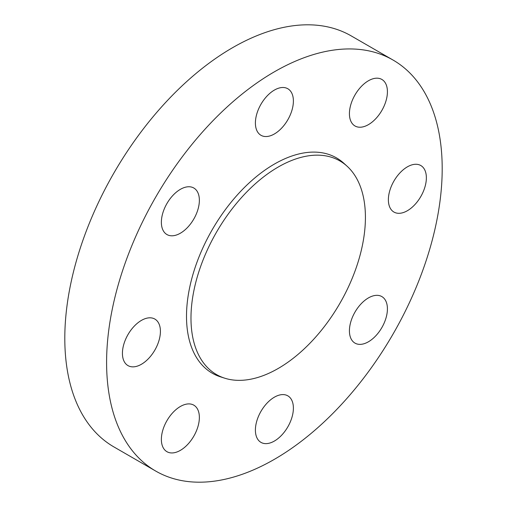 <?xml version="1.0" encoding="UTF-8"?>
<svg xmlns="http://www.w3.org/2000/svg" width="507" height="507" viewBox="0 0 507 507"><rect width="100%" height="100%" fill="white"/><g stroke="black" fill="none" stroke-linecap="round" stroke-linejoin="round"><path stroke-width="0.76" d="M278.197 368.469A123.347 71.214 120 0 0 356.535 266.809A123.347 71.214 120 0 0 347.08 166.207A123.347 71.214 120 0 0 278.197 167.044A123.347 71.214 120 0 0 195.689 282.741A123.347 71.214 120 0 0 224.696 378.184A123.347 71.214 120 0 0 278.197 368.469M347.08 166.207L343.809 163.235A124.297 71.76 120 0 0 274.395 164.078A124.297 71.76 120 0 0 191.253 280.663A124.297 71.76 120 0 0 220.482 376.84L224.696 378.184M426.368 177.824A26.865 15.508 120 0 0 420.804 165.529A26.865 15.508 120 0 0 400.099 172.722A26.865 15.508 120 0 0 388.375 199.758A26.865 15.508 120 0 0 393.939 212.059A26.865 15.508 120 0 0 414.637 204.86A26.865 15.508 120 0 0 426.368 177.824M381.853 79.441L381.853 79.441A26.865 15.508 120 0 0 354.989 94.948A26.865 15.508 120 0 0 354.989 125.97L354.989 125.97A26.865 15.508 120 0 0 381.853 110.463A26.865 15.508 120 0 0 381.853 79.441L381.853 79.441M274.395 90.081A26.865 15.508 120 0 0 256.846 113.758A26.865 15.508 120 0 0 260.966 135.287A26.865 15.508 120 0 0 274.395 133.956A26.865 15.508 120 0 0 291.943 110.279A26.865 15.508 120 0 0 287.83 88.75A26.865 15.508 120 0 0 274.395 90.081M166.936 203.522A26.865 15.508 120 0 0 166.936 234.545A26.865 15.508 120 0 0 193.801 219.03A26.865 15.508 120 0 0 193.801 188.008A26.865 15.508 120 0 0 166.936 203.522M122.428 353.303A26.865 15.508 120 0 0 127.992 365.604A26.865 15.508 120 0 0 148.69 358.405A26.865 15.508 120 0 0 160.415 331.369A26.865 15.508 120 0 0 154.857 319.068A26.865 15.508 120 0 0 134.152 326.267A26.865 15.508 120 0 0 122.428 353.303M193.801 405.156L193.801 405.156A26.865 15.508 120 0 0 166.936 420.671A26.865 15.508 120 0 0 166.936 451.693L166.936 451.693A26.865 15.508 120 0 0 193.801 436.178A26.865 15.508 120 0 0 193.801 405.156M381.853 327.604A26.865 15.508 120 0 0 381.853 296.589A26.865 15.508 120 0 0 354.989 312.097A26.865 15.508 120 0 0 354.989 343.119A26.865 15.508 120 0 0 381.853 327.604M274.395 441.046A26.865 15.508 120 0 0 291.943 417.375A26.865 15.508 120 0 0 287.83 395.847A26.865 15.508 120 0 0 274.395 397.177A26.865 15.508 120 0 0 256.846 420.848A26.865 15.508 120 0 0 260.966 442.377A26.865 15.508 120 0 0 274.395 441.046M274.395 71.804A237.308 137.01 120 0 0 119.367 280.922A237.308 137.01 120 0 0 155.744 471.079A237.308 137.01 120 0 0 274.395 459.323A237.308 137.01 120 0 0 429.423 250.211A237.308 137.01 120 0 0 393.045 60.048A237.308 137.01 120 0 0 274.395 71.804M393.045 60.048L351.256 35.921A237.308 137.01 120 0 0 232.605 47.677A237.308 137.01 120 0 0 77.577 256.789A237.308 137.01 120 0 0 113.955 446.952L155.744 471.079"/></g></svg>
